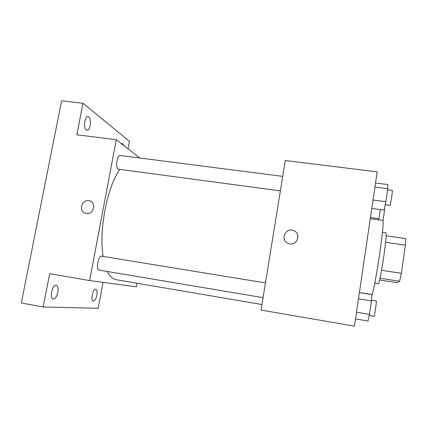 <?xml version="1.0" encoding="UTF-8"?>
<svg xmlns="http://www.w3.org/2000/svg" width="427" height="427" viewBox="0 0 427 427"><rect width="100%" height="100%" fill="white"/><g stroke="black" fill="none" stroke-linecap="round" stroke-linejoin="round"><path stroke-width="0.64" d="M385.586 242.301L405.367 245.162L405.645 238.592L386.147 235.811M405.367 245.162L401.391 273.323L399.608 281.276L397.078 282.679L379.608 279.941M381.541 270.28L401.391 273.323M379.998 278.217L399.608 281.276M382.448 232.192L385.965 232.694C386.547 233.841 385.848 241.549 383.862 255.81C381.749 270.59 379.005 284.238 378.333 283.661L374.826 283.106M359.406 292.506L371.954 294.502C372.856 294.219 376.214 277.091 379.203 256.969C382.202 236.841 383.868 220.236 382.982 220.423L370.284 218.672M377.18 171.862L354.453 326.148L261.057 310.071L285.295 160.525L377.18 171.862M289.81 243.924L288.23 243.497C279.552 240.348 285.7 226.572 293.931 230.703C301.174 233.612 297.502 245.445 289.81 243.924C297.502 245.445 301.174 233.612 293.931 230.703L293.931 230.703C285.7 226.572 279.552 240.348 288.236 243.497M116.197 279.701L116.075 279.68C112.728 279.119 109.83 276.386 107.374 271.487M103.131 256.419C98.712 230.431 107.225 186.668 119.747 169.492M280.374 190.89L118.13 169.167C115.221 167.694 117.137 154.697 120.152 155.481L282.722 176.378M263.069 297.651L99.139 270.099C95.648 269.843 98.317 255.245 101.679 256.184L265.461 282.92M139.848 158.011L116.293 139.677L89.627 280.56L136.368 286.811L137.019 283.25M89.627 280.56L49.665 273.68L43.148 306.97L21.35 302.957L61.6 100.852L83.014 103.259L76.839 134.809L116.293 139.677M86.307 213.473L85.544 213.308C77.805 211.36 82.235 198.123 89.702 200.85C96.737 202.745 93.486 214.893 86.307 213.473C93.492 214.893 96.742 202.745 89.702 200.85L89.702 200.85C82.235 198.128 77.805 211.36 85.544 213.308M43.148 306.97L98.178 308.289L103.03 282.354M128.025 148.809L129.434 141.294L83.014 103.259M90.198 125.442C89.489 128.618 88.394 130.23 86.916 130.278C83.126 130.203 84.3 115.738 88.047 116.534C90.129 117.516 90.844 120.489 90.198 125.442M121.663 143.856L122.565 143.504L124.006 145.682M57.837 292.367C56.796 296.685 55.248 298.911 53.204 299.044C49.174 298.686 52.313 284.147 56.177 285.22C57.901 285.925 58.456 288.31 57.837 292.367M96.854 295.367C96.006 299.071 94.826 300.998 93.31 301.147C90.316 300.928 92.872 288.406 95.728 289.239C97.009 289.81 97.383 291.854 96.854 295.367M380.297 209.598L378.744 219.836M370.449 217.54L378.968 218.715M382.944 220.417C383.665 217.129 384.834 208.643 384.524 208.915L384.369 208.894M359.395 292.57L371.842 294.582L371.447 300.934L369.488 314.4L367.994 321.029L355.52 318.91M358.477 298.815L371.447 300.934M356.502 312.222L369.488 314.4M369.243 315.494L374.025 316.3C374.49 316.738 376.827 300.667 376.251 301.003L371.49 300.224M375.541 182.996L387.833 184.555L387.748 188.691L385.864 201.699L384.119 210.111L371.789 208.451M374.943 187.053L387.748 188.691M373.033 200.001L385.864 201.699M385.207 204.859L390.054 205.382C390.689 204.282 392.819 190.09 392.296 190.458L387.583 189.85M116.075 279.68L261.959 304.526"/></g></svg>
